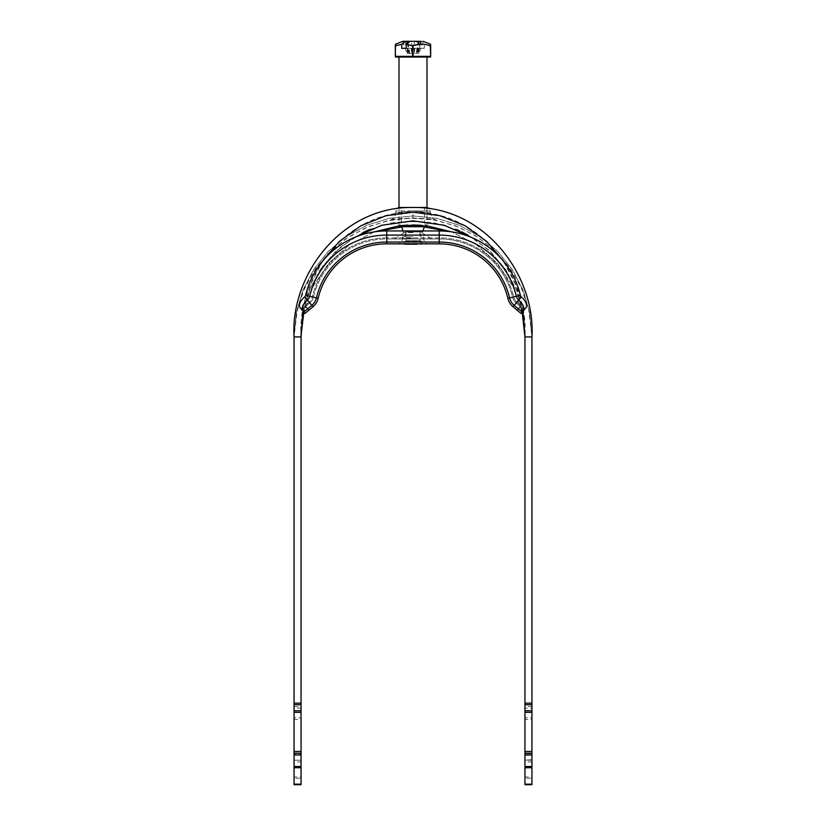 <?xml version="1.0" encoding="UTF-8"?>
<svg xmlns="http://www.w3.org/2000/svg" width="826" height="826" viewBox="0 0 826 826"><rect width="100%" height="100%" fill="white"/><g stroke="black" fill="none" stroke-linecap="round" stroke-linejoin="round"><path stroke-width="0.62" stroke-dasharray="4.13 3.1" d="M301.056 710.752L301.056 712.311M301.056 751.464L301.056 753.725L294.056 753.725L294.056 751.464L294.056 753.219L294.056 751.464L301.056 751.464L301.056 708.161L294.056 708.161L294.056 336.822L297.329 309.192L304.649 287.83L315.924 268.182L330.658 251.073L348.469 236.99L368.654 226.541L390.471 220.119L413.114 217.971L435.756 220.16L457.563 226.634L477.727 237.114L495.507 251.238L510.21 268.378L521.443 288.047L528.723 309.42L531.944 336.832L531.944 708.161L524.944 708.161L524.944 706.519L531.944 706.519M294.056 784.7L301.056 784.7M301.056 784.184L301.056 778.216L294.056 778.216L294.056 784.184M294.056 778.216L294.056 776.977L301.056 776.977L301.056 778.216M301.056 776.977L301.056 761.964L294.056 761.964L294.056 760.209L301.056 760.209L301.056 761.964M301.056 760.209L294.056 760.209L301.056 760.209L301.056 753.725M294.056 706.519L301.056 706.519L301.056 708.161M301.056 706.519L301.056 336.915C296.916 279.312 343.575 211.188 413 212.241C482.425 211.188 529.084 279.312 524.944 336.915L524.944 706.519M294.056 712.311L294.056 710.752M294.056 753.725L294.056 760.209M294.056 718.228L294.056 719.446L294.056 718.228M294.056 708.161L294.056 717.804L301.056 717.804L301.056 719.446L294.056 719.446L294.056 751.464M524.944 708.161L524.944 751.464L531.944 751.464L531.944 753.219L531.944 708.161M531.944 710.752L531.944 712.311M531.944 784.184L531.944 778.216L524.944 778.216L524.944 784.184L531.944 784.7M531.944 760.209L524.944 760.209L531.944 759.703L531.944 753.725L524.944 753.725L524.944 760.209L531.944 759.703L531.944 778.216M531.944 751.464L531.944 753.725M524.944 719.446L524.944 717.804L531.944 717.804L531.944 719.446L524.944 719.446M524.944 751.464L524.944 753.725M531.944 761.964L524.944 761.964L524.944 760.209M524.944 761.964L524.944 776.977L531.944 776.977M524.944 778.216L524.944 776.977M524.944 784.7L524.944 784.184M524.944 712.311L524.944 710.752M398.607 225.89C400.6 224.879 424.358 224.724 427.207 225.87L426.144 225.735M425.545 225.674L421.384 225.281M413.103 224.961L407.755 225.085M401.137 225.591L398.349 225.932M427.207 225.87L427.641 225.921A3.5 3.5 0 0 1 427.641 225.921A3.5 3.5 0 0 1 424.626 222.462C425.349 221.378 400.651 221.378 401.374 222.462C400.651 221.378 425.349 221.378 424.626 222.462L424.626 207.471L401.374 207.471L401.374 222.462C401.281 224.269 400.3 225.415 398.411 225.921L399.154 225.818M401.374 207.471L424.626 207.471M426.99 208.338L426.99 225.839L399.01 225.839L399.01 207.471L426.99 207.471M413 210.971C435.57 213.573 435.57 213.573 413 210.971C435.57 213.573 435.57 213.573 413 210.971C390.43 213.573 390.44 213.573 413 210.971C390.43 213.573 390.44 213.573 413 210.971L395.509 210.971L430.491 210.971L413 210.971L413 217.971C399.134 218.694 391.421 219.448 389.882 220.232C387.931 217.847 437.574 217.713 436.128 220.232C434.755 219.479 427.042 218.714 413 217.971M301.056 336.915L294.056 336.915L294.066 335.377L296.4 312.352L302.956 290.081L313.777 269.39L328.407 251.269L346.445 236.288L367.136 225.116L389.655 218.229L413.103 215.916L436.551 218.27L459.05 225.199L479.73 236.401L497.727 251.414L512.337 269.565L523.116 290.267L529.642 312.548L531.944 336.915L529.642 312.538L523.106 290.246L512.316 269.534L497.706 251.383L479.689 236.37L458.998 225.168L436.479 218.26L413.021 215.916L389.562 218.25L367.033 225.157L346.342 236.35L328.325 251.362L313.694 269.503L302.905 290.215L296.369 312.507L294.056 336.915C290.277 275.234 341.499 206.221 413 207.471C484.501 206.221 535.723 275.244 531.944 336.915L528.63 309.038L521.144 287.386L509.601 267.521L494.506 250.288L476.272 236.195L455.663 225.88L433.413 219.726L410.419 217.992L387.477 220.738L365.546 227.842L345.382 239.055L327.808 253.902L313.477 271.775L302.801 292.136L296.276 314.045L294.056 336.275M294.056 776.977L294.056 761.964M524.066 320.87L524.944 336.894L531.944 336.915M522.187 312.197L512.843 286.281L497.314 263.267L476.55 244.754L451.781 231.899L476.55 244.754L497.314 263.267L512.843 286.281L522.187 312.197M374.219 231.899L349.45 244.754L328.686 263.267L313.157 286.281L303.813 312.197L313.157 286.281L328.686 263.267L349.45 244.754L374.219 231.899M301.738 324.556L301.18 331.567M301.108 333.467L301.056 336.409M301.056 336.667L302.595 315.759M352.857 238.156L334.767 252.333L320.116 269.844L309.523 289.895L303.297 311.578L310.566 287.386L323.286 265.363L340.911 246.829L362.531 232.715M369.924 229.37L391.07 222.999L413.072 220.862L435.085 223.03L456.22 229.421M459.359 230.774L461.899 231.951M468.146 235.193L488.6 249.865L505.058 268.615L516.715 290.484L523.168 314.272M524.944 335.965L524.944 336.636M522.703 311.578L516.477 289.895L505.884 269.844L491.233 252.333L473.143 238.156M303.07 311.299L309.905 285.662L322.295 261.481M503.705 261.481L516.095 285.662L522.93 311.299M523.116 311.072L525.79 307.892A10.49 5.565 -140 0 0 521.33 296.885L516.87 302.202L524.902 308.945L524.221 309.76L525.79 307.892L524.902 308.945L516.87 302.202L521.33 296.885L513.039 306.766L521.072 313.519L524.221 309.76L521.072 313.519L517.324 310.37L521.072 313.519L523.116 311.072A10.49 5.565 40 0 0 518.656 300.065A7 7 0 0 1 516.343 296.297A79.172 79.172 0 0 0 439.236 235.1L386.764 235.1A79.172 79.172 0 0 0 309.657 296.297A7 7 0 0 1 307.344 300.065A10.49 5.565 -40 0 0 302.884 311.072L304.928 313.519L302.048 309.533L304.928 313.519L308.945 310.142L305.796 306.394L302.048 309.533L305.796 306.394L308.945 310.142M305.197 313.291L302.048 309.533L305.197 313.291L308.676 310.37L305.527 306.611L308.676 310.37M309.812 303.018L301.779 309.76L300.21 307.892L301.779 309.76L309.812 303.018L309.13 302.202L301.098 308.945L309.13 302.202L309.812 303.018A10.841 10.841 0 0 0 313.405 297.174A10.841 10.841 0 0 1 309.812 303.018M521.33 296.885A2.839 2.839 0 0 1 520.38 295.357L512.595 297.174A10.841 10.841 0 0 0 516.188 303.018L516.87 302.202L516.188 303.018L524.221 309.76L516.188 303.018A10.841 10.841 0 0 1 512.595 297.174A75.321 75.321 0 0 0 439.236 238.951L386.764 238.951A75.321 75.321 0 0 0 313.405 297.174L312.373 296.926L313.405 297.174A75.321 75.321 0 0 1 386.764 238.951L386.764 237.888A76.384 76.384 0 0 0 312.373 296.926A9.778 9.778 0 0 1 309.13 302.202L304.67 296.885L311.805 305.383L303.761 312.125M517.055 310.142L520.204 306.394L517.055 310.142M520.473 306.611L523.952 309.533L520.473 306.611L517.324 310.37L520.473 306.611M302.884 311.072L300.21 307.892A10.49 5.565 140 0 1 304.67 296.885L309.13 302.202A9.778 9.778 0 0 0 312.373 296.926L305.62 295.357A2.839 2.839 0 0 1 304.67 296.885M413 236.845L402.51 236.845L413 236.845M413 231.961L405.132 231.961L413 231.961M413 243.846L428.746 243.846L413 243.846M439.236 230.95L386.764 230.95L386.764 238.951L439.236 238.951L439.236 230.95L439.236 238.951A75.321 75.321 0 0 1 512.595 297.174L520.38 295.357A83.323 83.323 0 0 0 439.236 230.95L439.236 243.846L386.764 243.846L386.764 242.039A72.234 72.234 0 0 0 316.42 297.876A13.939 13.939 0 0 1 311.805 305.383L312.961 306.766A15.746 15.746 0 0 0 318.175 298.279A15.746 15.746 0 0 1 312.961 306.766M413 238.951L431.368 238.951L413 238.951M386.764 230.95A83.323 83.323 0 0 0 305.62 295.357L312.373 296.926A76.384 76.384 0 0 1 386.764 237.888L386.764 230.95L386.764 242.039L439.236 242.039A72.234 72.234 0 0 1 509.58 297.876L507.825 298.279A15.746 15.746 0 0 0 513.039 306.766A15.746 15.746 0 0 1 507.825 298.279M395.324 45.843C395.447 43.633 395.571 43.633 395.695 45.843C401.591 43.633 407.486 43.633 413.382 45.843L419.784 44.294L415.788 41.3L402.685 41.372L404.905 41.3L407.724 53.545L407.125 53.545L418.875 53.545L407.724 53.545M422.705 41.3L420.279 41.3L424.275 44.294L430.676 45.843M419.784 44.294L419.784 48.3L424.275 48.3L424.275 44.294M424.275 48.3L413.165 48.3L414.817 41.3L415.788 41.3M420.279 41.3L419.309 41.3L417.667 48.3M420 41.3L410.212 41.3M395.695 45.843L395.695 56.344L430.676 56.344M413.382 45.843L413.382 56.344M413.165 48.3L419.784 48.3M406 41.3L404.905 41.3M405.39 41.372L409.293 53.545M412.835 48.3L406.216 48.3L412.835 48.3L411.183 41.3M407.363 43.117L408.333 48.3M411.018 48.3L411.906 53.545M419.309 41.3L421.095 41.3M418.958 48.3L417.688 53.545M414.982 48.3L414.094 53.545M423.315 41.372L418.875 53.545M420.61 41.372L416.707 53.545M407.042 48.3L408.312 53.545M402.685 41.372L407.125 53.545M408.849 240.707L421.043 240.707L408.849 240.707M416.614 240.707L406 240.707L416.614 240.707M417.151 244.207L404.957 244.207L404.255 243.505L421.745 243.505L404.255 243.505L404.255 241.409L421.745 241.409L404.255 241.409L404.957 240.707M416.614 231.961L406 231.961L416.614 231.961M408.034 231.961L422.623 231.961L408.034 231.961M407.135 226.716L424.368 226.716L407.135 226.716M399.01 226.716L426.99 226.716M420.217 57.046L399.01 57.046L420.217 57.046M395.509 57.046L430.491 57.046M395.509 56.344L430.491 56.344L395.509 56.344M523.952 309.533L520.803 313.291L523.952 309.533M413 238.6L402.51 238.6L413 238.6M413 232.622L403.336 232.622L413 232.622M305.62 295.357L318.175 298.279M439.236 237.888L386.764 237.888L439.236 237.888A76.384 76.384 0 0 1 513.627 296.926A76.384 76.384 0 0 0 439.236 237.888M520.38 295.357L509.58 297.876A13.939 13.939 0 0 0 514.195 305.383L522.239 312.125M516.87 302.202A9.778 9.778 0 0 1 513.627 296.926A9.778 9.778 0 0 0 516.87 302.202M407.868 42.663L409.892 53.545M411.802 48.3L412.267 53.545M418.39 41.3L416.108 53.545M421.084 41.341L418.276 53.545M418.173 48.3L417.326 53.545M407.827 48.3L408.674 53.545M414.198 48.3L413.733 53.545M389.882 220.232C390.048 220.79 396.077 217.692 395.509 213.376L396.346 208.699M436.128 220.232C433.34 219.902 431.461 217.62 430.491 213.376L429.654 208.699M531.934 335.573L531.944 336.832L531.934 335.573M294.066 335.542L294.056 336.822M294.077 334.478L294.18 331.402M294.066 335.377L294.056 336.688M524.944 336.12L524.944 336.915M301.056 336.079L301.056 336.781M394.632 238.951L405.132 231.961L405.132 236.845M431.368 238.951L420.868 231.961L420.868 236.845M402.51 236.845L402.51 238.6C402.19 241.781 400.445 243.536 397.254 243.846M423.49 236.845L423.49 238.6C424.647 244.506 429.489 243.98 428.746 243.846M418.555 41.3L416.923 53.545M407.652 42.859L409.076 53.545M421.043 244.207L421.745 243.505L421.043 240.707M406 231.961L406 240.707M420 231.961L420 240.707M422.623 231.961L422.964 230.95M403.377 231.961L403.036 230.95"/><path stroke-width="1.24" d="M294.056 336.275L294.056 704.723L301.056 704.723L301.056 335.645L303.813 312.197L301.738 324.556M301.056 704.723L301.056 710.752L294.056 710.752L294.056 704.723M294.056 710.752L294.056 712.311L301.056 712.311L301.056 751.464L294.056 751.464L294.056 753.219L301.056 753.219L301.056 751.464M301.056 754.964L301.056 753.219L294.056 753.219L294.056 767.726L301.056 767.726L301.056 754.964L294.056 754.964M301.056 767.726L301.056 784.184L294.056 784.184L294.056 767.726M294.056 784.184L301.056 784.184M301.056 712.311L301.056 710.752M294.056 751.464L294.056 712.311M301.056 784.7L294.056 784.7M294.056 753.219L301.056 753.219L294.056 753.219M531.944 703.153L531.944 336.915L524.944 336.915L524.944 704.723L531.944 704.723L531.944 703.153L524.944 703.153M531.944 704.723L531.944 710.752L524.944 710.752L524.944 712.311L531.944 712.311L531.944 751.464L524.944 751.464L524.944 753.219L531.944 753.219L524.944 753.219L524.944 767.726L531.944 767.726L531.944 753.219L524.944 753.219L531.944 753.219L531.944 751.464M531.944 767.726L531.944 784.184L524.944 784.184L531.944 784.184M531.944 784.7L524.944 784.7M524.944 784.184L524.944 767.726M524.944 751.464L524.944 712.311M531.944 712.311L531.944 710.752M524.944 710.752L524.944 704.723M426.144 225.735L425.545 225.674M421.384 225.281L413.103 224.961M407.755 225.085L401.137 225.591M429.654 208.699L426.99 207.471L399.01 207.471L396.346 208.699M302.595 315.759L301.056 336.915L294.056 336.915C290.277 275.234 341.499 206.221 413 207.471C484.501 206.221 535.723 275.244 531.944 336.915M524.944 336.636L522.187 312.197L524.944 336.915L522.703 311.578M451.781 231.899L426.99 225.839L426.99 226.716L399.01 226.716L399.01 225.839L374.219 231.899L413 224.961L451.781 231.899M301.18 331.567L301.108 333.467M362.531 232.715L369.924 229.37M456.22 229.421L459.359 230.774M461.899 231.951L468.146 235.193M523.168 314.272L524.066 320.87M473.143 238.156L444.336 225.271L413 220.862L381.664 225.271L352.857 238.156M301.056 336.915L303.07 311.299M322.295 261.481L339.28 241.481L360.89 225.756L386.01 215.72L413 212.241L439.99 215.72L465.11 225.756L486.72 241.481L503.705 261.481M522.93 311.299L524.944 336.915M305.197 313.291L308.676 310.37M522.239 312.125L514.195 305.383L518.656 300.065A10.49 5.565 40 0 1 523.116 311.072L521.072 313.519L513.039 306.766A15.746 15.746 0 0 1 507.825 298.279A70.427 70.427 0 0 0 439.236 243.846L386.764 243.846A70.427 70.427 0 0 0 318.175 298.279A15.746 15.746 0 0 1 312.961 306.766L308.945 310.142M523.116 311.072L525.79 307.892A10.49 5.565 -140 0 0 521.33 296.885A2.839 2.839 0 0 1 520.38 295.357A83.323 83.323 0 0 0 439.236 230.95L386.764 230.95A83.323 83.323 0 0 0 305.62 295.357A2.839 2.839 0 0 1 304.67 296.885A10.49 5.565 140 0 0 300.21 307.892L302.884 311.072A10.49 5.565 -40 0 1 307.344 300.065L304.67 296.885M513.039 306.766L514.195 305.383A13.939 13.939 0 0 1 509.58 297.876L507.825 298.279A70.427 70.427 0 0 0 439.236 243.846L439.236 242.039L386.764 242.039L386.764 243.846A70.427 70.427 0 0 0 318.175 298.279L316.42 297.876A13.939 13.939 0 0 1 311.805 305.383L312.961 306.766L304.928 313.519L302.884 311.072M521.33 296.885L518.656 300.065A7 7 0 0 1 516.343 296.297A79.172 79.172 0 0 0 439.236 235.1L386.764 235.1A79.172 79.172 0 0 0 309.657 296.297A7 7 0 0 1 307.344 300.065L311.805 305.383L303.761 312.125M403.295 41.3L405.721 41.3L401.725 44.294L395.324 45.843C395.447 43.633 395.571 43.633 395.695 45.843M430.676 45.843L430.676 56.344L430.305 45.843C430.429 43.633 430.553 43.633 430.676 45.843C430.553 43.633 430.429 43.633 430.305 45.843C424.409 43.633 418.514 43.633 412.618 45.843L406.216 44.294L410.212 41.3L421.084 41.341M412.618 45.843L412.618 56.344L395.324 56.344L395.324 45.843M430.305 56.344L412.618 56.344M406.216 44.294L406.216 48.3L401.725 48.3L401.725 44.294M405.721 41.3L414.817 41.3M401.725 48.3L406.216 48.3M406.691 41.3L407.363 43.117M404.255 243.505L404.957 244.207L417.151 244.207M430.491 56.344L430.491 57.046L395.509 57.046L395.509 56.344M301.056 703.153L294.056 703.153M301.056 766.487L294.056 766.487M531.944 766.487L524.944 766.487M524.944 754.964L531.944 754.964M386.764 230.95L386.764 242.039A72.234 72.234 0 0 0 316.42 297.876L305.62 295.357M386.764 243.846A70.427 70.427 0 0 0 318.175 298.279M520.38 295.357L509.58 297.876A72.234 72.234 0 0 0 439.236 242.039L439.236 230.95M507.825 298.279A70.427 70.427 0 0 0 439.236 243.846M407.61 41.3L407.868 42.663M301.067 335.294L301.098 333.611M524.923 334.53L524.944 335.769M301.056 335.645L301.087 334.272M395.509 44.181L402.902 41.3M430.491 44.181L423.098 41.3M407.445 41.3L407.652 42.859M421.745 243.505L421.043 244.207M422.964 230.95L424.368 226.716M403.036 230.95L401.632 226.716M399.01 57.046L399.01 207.471M426.99 57.046L426.99 208.338"/></g></svg>
